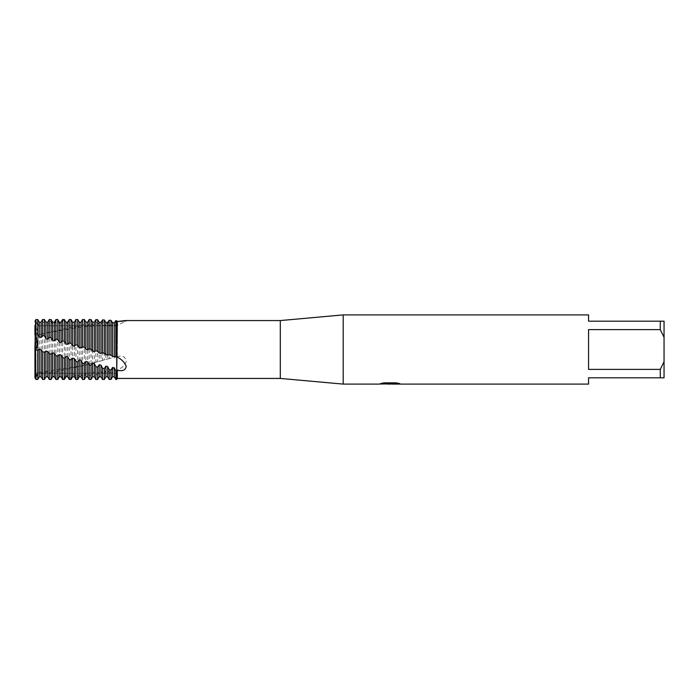 <?xml version="1.0" encoding="UTF-8"?>
<svg xmlns="http://www.w3.org/2000/svg" width="699" height="699" viewBox="0 0 699 699"><rect width="100%" height="100%" fill="white"/><g stroke="black" fill="none" stroke-linecap="round" stroke-linejoin="round"><path stroke-width="0.52" stroke-dasharray="3.5 2.62" d="M38.026 373.222L36.103 377.547L37.493 372.716L35.562 374.909L35.562 335.581L37.711 331.981L35.562 324.222L34.95 325.507L34.95 335.765L35.562 335.581L35.562 374.909L34.95 374.332L34.95 372.934L37.493 372.716L35.562 378.753L38.026 373.222L38.026 325.778L116.733 325.778L116.733 373.222L38.026 373.222L38.026 325.778L38.026 373.222L38.026 325.778L116.733 325.778L116.733 373.222L116.733 325.778L116.733 373.222L38.026 373.222M35.562 320.238L38.026 325.778L35.562 320.238L35.562 324.222L35.562 320.238M37.493 345.725L36.837 347.779M34.95 335.765L34.95 374.332M389.928 383.812L397.635 383.288L397.635 383.821L392.628 384.022M397.635 383.821L397.635 383.349L389.998 384.039M392.751 384.101L397.635 383.882M399.505 383.568L396.263 382.772L383.978 382.842M386.949 384.039L383.41 382.772L387.971 384.039M383.978 382.772L380.981 383.506M390.697 383.506L379.295 384.039M379.714 383.786L383.83 382.694M383.83 382.755L379.714 383.856M34.95 377.486L34.95 378.01M116.733 320.727L116.733 371.117L117.327 369.902C121.713 368.356 124.675 365.568 126.196 361.549C125.593 356.761 122.631 355.109 117.327 356.577L115.842 356.874L115.842 320.797L116.733 320.727L116.733 379.461L116.733 371.125L115.842 371.291L114.304 368.653L114.304 376.796M117.327 369.902L117.327 378.439M588.558 369.395L660.275 369.395L664.05 361.698L664.05 337.302L660.275 329.605L588.558 329.605L588.558 369.395M588.558 314.899L588.558 321.191L664.05 321.191L664.05 337.302M664.05 361.698L664.05 377.81L588.558 377.81L588.558 384.101M660.275 321.191L660.275 329.605M660.275 369.395L660.275 377.81M343.209 314.899L343.209 384.101M280.299 320.561L280.299 378.439M117.327 321.662L117.327 356.577M75.903 367.412L72.574 367.604L69.245 368.958L65.916 368.915L62.587 370.418L61.058 369.815L59.266 370.138L57.729 371.431L55.937 371.798L54.4 370.986L52.608 371.283L51.071 372.742L49.279 373.074L47.742 372.06L45.951 372.331L44.413 373.948L42.622 374.253L41.084 373.03L39.293 373.266L37.755 375.04L35.562 374.909L37.493 372.716L79.136 366.232L75.903 367.412L75.903 326.25L77.694 325.917L79.232 326.94L81.023 326.669L82.561 325.052L84.352 324.747L85.89 325.961L87.681 325.717L89.21 323.943L91.01 323.663L92.539 325.079L94.33 324.86L95.868 322.938L97.659 322.693L99.197 324.319L100.988 324.135L102.526 322.082L104.317 321.881L105.855 323.698L107.646 323.55L109.184 321.374L110.975 321.208L112.513 323.191L114.304 323.078L115.842 320.797M88.546 320.692L87.681 322.239L85.89 322.265L84.352 319.557L82.561 319.574L81.023 322.388L79.232 322.449L77.694 319.688L75.903 319.74L74.365 322.658L72.574 322.755L71.036 319.95L69.245 320.037L67.707 323.043L65.916 323.174L64.378 320.334L62.587 320.465L61.058 323.55L59.266 323.707L57.729 320.858L55.937 321.016L54.4 324.17L52.608 324.353L51.071 321.505L49.279 321.697L47.742 324.904L45.951 325.122L44.413 322.274L42.622 322.501L41.084 325.743L39.293 325.987L37.755 323.165L35.964 323.419L35.562 324.222L37.72 332.025L35.562 335.581L51.071 331.579L54.4 331.387L57.729 330.024L61.058 330.068L64.378 328.565L65.916 329.168L67.707 328.845L69.245 327.551L74.365 327.709L75.903 326.25M38.218 378.666L39.293 376.796M39.293 376.761L41.084 376.796M112.513 323.191L112.513 358.29L109.184 358.57L109.184 321.374M110.975 321.208L110.975 358.106M114.304 323.078L114.304 357.897L112.513 358.29M115.833 356.874L114.304 357.897M109.184 358.57L102.526 360.378L102.526 322.082M107.646 323.55L107.646 359.435M105.855 323.698L105.855 359.863M104.317 321.881L104.317 359.889M102.526 360.378L95.868 362.239L95.868 322.938M100.988 324.135L100.988 361.068M99.197 324.319L99.197 361.514M97.659 322.693L97.659 361.733M95.868 362.239L89.21 364.074L89.21 323.943M94.33 324.86L94.33 362.746M92.539 325.079L92.539 363.192M91.01 323.663L91.01 363.594M89.21 364.074L82.561 365.787L82.561 325.052M87.681 325.717L87.681 364.345M85.89 325.961L85.89 364.756M84.352 324.747L84.352 365.332M82.561 365.787L79.136 366.232M81.023 326.669L81.023 365.83M79.232 326.94L79.232 366.215M77.694 325.917L77.694 366.975M74.365 327.709L74.365 367.237M72.574 328.006L72.574 367.604M71.036 327.193L71.036 368.548M69.245 368.958L69.245 327.551M67.707 328.845L67.707 368.565M65.916 329.168L65.916 368.915M64.378 328.565L64.378 370.033M62.587 370.418L62.587 328.949M61.058 330.068L61.058 369.815M59.266 330.417L59.266 370.138M57.729 330.024L57.729 371.431M55.937 371.798L55.937 330.435M54.4 331.387L54.4 370.986M52.608 331.754L52.608 371.283M51.071 331.579L51.071 372.742M49.279 332.008L49.279 373.074M47.742 332.776L47.742 372.06M45.951 333.17L45.951 372.331M44.413 333.213L44.413 373.948M42.622 333.668L42.622 374.253M41.084 334.253L41.084 373.03M39.293 334.655L39.293 373.266M37.755 334.917L37.755 375.04M35.964 335.389L35.964 375.311M41.084 376.735L42.622 379.443L44.413 379.426L45.951 376.612L47.742 376.551L49.279 379.312L51.071 379.251L52.608 376.342L54.4 376.245L55.937 379.05L57.729 378.954L59.266 375.948L61.058 375.826L62.587 378.657L64.378 378.526L65.916 375.442L67.707 375.284L69.245 378.133L71.036 377.976L72.574 374.821L74.365 374.638L75.903 377.486L77.694 377.294L79.232 374.096L81.023 373.878L82.561 376.717L84.352 376.49L85.89 373.249L87.681 372.995L89.21 375.817L91.01 375.555L92.539 372.279L94.33 371.999L95.868 374.778L97.659 374.489L99.197 371.221L100.988 370.933L102.526 373.668L104.317 373.362L105.855 370.121L107.646 369.823L109.184 372.506L110.975 372.183L112.513 368.976L114.304 368.653M35.964 319.539L35.964 323.419M37.755 319.539L37.755 323.165M39.293 322.204L39.293 325.987M41.084 322.204L41.084 325.743M42.622 319.539L42.622 322.501M44.413 319.539L44.413 322.274M45.951 322.204L45.951 325.122M47.742 322.204L47.742 324.904M49.279 319.539L49.279 321.697M51.071 319.539L51.071 321.505M52.608 322.204L52.608 324.353M52.608 376.342L52.608 376.796M54.4 322.204L54.4 324.17M54.4 376.245L54.4 376.796M55.937 321.016L55.937 319.539M57.729 319.539L57.729 320.858M57.729 378.954L57.729 379.461M59.266 322.204L59.266 323.707M59.266 375.948L59.266 376.796M61.058 322.204L61.058 323.55M61.058 375.826L61.058 376.796M62.587 320.465L62.587 319.539M62.587 379.461L62.587 378.657M64.378 319.539L64.378 320.334M64.378 378.526L64.378 379.461M65.916 322.204L65.916 323.174M65.916 375.442L65.916 376.796M67.707 322.204L67.707 323.043M67.707 375.284L67.707 376.796M69.245 320.037L69.245 319.539M69.245 379.461L69.245 378.133M71.036 377.976L71.036 379.461M72.574 322.204L72.574 322.755M72.574 374.821L72.574 376.796M74.365 322.204L74.365 322.658M74.365 374.638L74.365 376.796M75.903 379.461L75.903 377.486M77.694 377.294L77.694 379.461M79.232 374.096L79.232 376.796M81.023 373.878L81.023 376.796M82.561 379.461L82.561 376.717M84.352 376.49L84.352 379.461M85.89 373.249L85.89 376.796M87.681 372.995L87.681 376.796M89.21 379.461L89.21 375.817M91.01 375.555L91.01 379.461M92.539 372.279L92.539 376.796M94.33 371.999L94.33 376.796M95.868 379.461L95.868 374.778M97.659 374.489L97.659 379.461M99.197 371.221L99.197 376.796M100.988 370.933L100.988 376.796M102.526 379.461L102.526 373.668M104.317 373.362L104.317 379.461M105.855 370.121L105.855 376.796M107.646 369.823L107.646 376.796M115.842 379.461L115.842 371.291M109.184 379.461L109.184 372.506M110.975 372.183L110.975 379.461M112.513 368.976L112.513 376.796M38.76 334.838L35.142 335.721M47.829 332.759L78.987 327.403C88.389 326.049 100.971 325.262 116.733 325.061L118.384 324.956L126.213 320.885M104.483 359.836L102.246 360.439M98.148 361.558L95.239 362.344M91.814 363.253L88.214 364.162M85.488 364.808L81.215 365.778M41.486 334.192L45.758 333.213"/><path stroke-width="1.05" d="M36.837 347.779L35.562 349.369L34.95 348.661L35.562 320.238L35.562 334.166L37.493 345.725M34.95 348.661L34.95 377.696L35.964 379.443L35.562 349.369L35.562 378.753L35.562 349.369L37.711 342.982L35.562 334.166L35.964 333.668L37.755 334.122L39.293 337.075L41.084 337.512L42.622 335.389L44.413 335.861L45.951 338.718L47.742 339.172L49.279 337.18L51.071 337.669L52.608 340.413L54.4 340.876L55.937 339.015L57.729 339.522L57.729 319.539L55.937 319.539L55.937 339.015M380.981 383.506L390.697 383.568L378.849 384.101L343.209 384.101L280.299 378.439L117.327 378.439L117.327 370.26L116.733 371.125L117.327 321.662L116.733 320.727L117.327 321.523L125.2 320.561L280.299 320.561L343.209 314.899L588.558 314.899L588.558 321.191L660.275 321.191L660.275 329.605L664.05 337.302L664.05 321.191L660.275 321.191M280.299 378.439L280.299 320.561M125.2 320.561L126.213 320.885L117.327 321.523M117.327 357.075C121.713 359.391 124.675 362.449 126.196 366.267C125.593 370.147 122.631 371.475 117.327 370.26M343.209 384.101L343.209 314.899M389.998 384.039L386.949 384.039M389.448 384.101L387.971 384.101M664.05 337.302L664.05 361.698L660.275 369.395L660.275 377.81L588.558 377.81L588.558 384.101L392.751 384.101L399.505 383.568M660.275 369.395L588.558 369.395L588.558 329.605L660.275 329.605M390.697 383.568L380.737 383.568L383.978 382.842L396.263 382.842L399.828 383.655L392.628 384.083M117.327 378.439L116.733 379.461L116.733 371.125L115.842 370.968L115.842 379.461L116.733 379.461L116.733 320.727L115.842 320.666L115.842 356.411L116.733 356.647L116.733 320.727M379.295 384.039L389.928 383.873M34.95 335.039L34.95 325.507M660.275 377.81L664.05 377.81L664.05 361.698M115.833 370.968L114.304 367.796L112.513 367.482L112.513 376.796L110.975 379.461L110.975 370.051L109.184 369.692L107.646 366.556L105.855 366.189L105.855 376.796L104.317 379.461L104.317 368.644L102.526 368.242L100.988 365.131L99.197 364.721L99.197 376.796L97.659 379.461L97.659 367.071L95.868 366.617L94.33 363.55L92.539 363.113L92.539 376.796L91.01 379.461L91.01 365.35L89.21 364.887L87.681 361.916L85.89 361.479L85.89 376.796L84.352 379.461L84.352 363.611L82.561 363.139L81.023 360.282L79.232 359.836L79.232 376.796L77.694 379.461L77.694 361.837L75.903 361.348L74.365 358.604L72.574 358.15L72.574 376.796L71.036 379.461L71.036 360.002L69.245 359.504L67.707 356.883L65.916 356.42L65.916 376.796L64.378 379.461L64.378 358.124L62.587 357.617L61.058 355.127L59.266 354.655L59.266 376.796L57.729 379.461L57.729 356.21L55.937 355.686L54.4 353.344L52.608 352.864L51.071 354.253L49.279 353.72L47.742 351.536L45.951 351.055L44.413 352.279L42.622 351.746L41.084 349.727L41.084 376.796L39.293 376.796L39.293 349.247L37.755 350.295L35.964 349.762M41.084 349.727L39.293 349.247M35.964 379.443L37.755 379.461L37.755 350.295M37.755 379.461L39.293 376.796M57.729 339.522L59.266 342.134L61.058 342.606L61.058 322.204L62.587 319.539L62.587 340.894L64.378 341.409L65.916 343.891L67.707 344.371L67.707 322.204L69.245 319.539L69.245 342.816L71.036 343.331L72.574 345.673L74.365 346.154L74.365 322.204L75.903 319.539L75.903 344.756L77.694 345.289L79.232 347.473L81.023 347.953L81.023 322.204L82.561 319.539L82.561 346.73L84.352 347.263L85.89 349.29L87.681 349.788L89.21 348.74L91.01 349.282L92.539 351.143L94.33 351.641L95.868 350.784L97.659 351.326L99.197 352.96L100.988 353.432L102.526 352.75L104.317 353.257L105.855 354.681L110.975 355.109L110.975 320.343L109.184 320.238L107.646 322.51L105.855 322.449L104.317 319.967L102.526 319.889L100.988 322.3L99.197 322.265L97.659 319.696L95.868 319.644L94.33 322.204L92.539 322.204L91.01 319.557L89.21 319.539L88.546 320.692M110.975 355.109L112.513 356.333L112.513 322.72L110.975 320.343M112.513 356.333L114.304 356.778L114.304 322.807L112.513 322.72M110.975 379.461L109.184 379.461L109.184 369.692M114.304 356.778L115.842 356.411M107.646 355.127L107.646 322.51M109.184 320.238L109.184 354.62M105.855 354.681L105.855 322.449M104.317 353.257L104.317 319.967M104.317 379.461L102.526 379.461L102.526 368.242M100.988 353.432L100.988 322.3M102.526 319.889L102.526 352.75M99.197 352.96L99.197 322.265M97.659 351.326L97.659 319.696M97.659 379.461L95.868 379.461L95.868 366.617M94.33 351.641L94.33 322.204M95.868 319.644L95.868 350.784M92.539 351.143L92.504 322.125M91.01 379.461L89.21 379.461L89.21 364.887M87.681 349.788L87.681 322.204L88.747 320.352M84.352 379.461L82.561 379.461L82.561 363.139M82.561 319.539L84.352 319.539L84.352 347.263M77.694 379.461L75.903 379.461L75.903 361.348M75.903 319.539L77.694 319.539L77.694 345.289M71.036 379.461L69.245 379.461L69.245 359.504M69.245 319.539L71.036 319.539L71.036 343.331M64.378 379.461L62.587 379.461L62.587 357.617M62.587 319.539L64.378 319.539L64.378 341.409M57.729 379.461L55.937 379.461L55.937 355.686M115.833 320.666L114.304 322.807M112.513 367.482L110.975 370.051M105.855 366.189L104.317 368.644M99.197 364.721L97.659 367.071M92.539 363.113L91.01 365.35M85.89 361.479L84.352 363.611M79.232 359.836L77.694 361.837M72.574 358.15L71.036 360.002M65.916 356.42L64.378 358.124M59.266 354.655L57.729 356.21M61.058 342.606L62.587 340.894M67.707 344.371L69.245 342.816M74.365 346.154L75.903 344.756M81.023 347.953L82.561 346.73M84.352 319.539L85.89 322.204L85.89 349.29L86.65 349.5M35.964 333.668L35.964 319.539L37.755 319.539L37.755 334.122M39.293 337.075L39.293 322.204L37.755 319.539M41.084 337.512L41.084 322.204L42.622 319.539L44.413 319.539L44.413 335.861M42.622 335.389L42.622 319.539M41.084 376.796L42.622 379.461L42.622 351.746M42.622 379.461L44.413 379.461L44.413 352.279M45.951 338.718L45.951 322.204L44.413 319.539M44.413 379.461L45.951 376.796L45.951 351.055M47.742 339.172L47.742 322.204L49.279 319.539L51.071 319.539L51.071 337.669M45.951 376.796L47.742 376.796L47.742 351.536M49.279 337.18L49.279 319.539M47.742 376.796L49.279 379.461L49.279 353.72M49.279 379.461L51.071 379.461L51.071 354.253M52.608 340.413L52.608 322.204L51.071 319.539M51.071 379.461L52.608 376.796L52.608 352.864M54.4 340.876L54.4 322.204L55.937 319.539M52.608 376.796L54.4 376.796L54.4 353.344M59.266 342.134L59.266 322.204L57.729 319.539M59.266 376.796L61.058 376.796L61.058 355.127M65.916 343.891L65.916 322.204L64.378 319.539M65.916 376.796L67.707 376.796L67.707 356.883M72.574 345.673L72.574 322.204L71.036 319.539M72.574 376.796L74.365 376.796L74.365 358.604M79.232 347.473L79.232 322.204L77.694 319.539M79.232 376.796L81.023 376.796L81.023 360.282M85.89 376.796L87.681 376.796L87.681 361.916M89.21 319.539L89.21 348.74M91.01 349.282L91.01 319.557M92.539 376.796L94.33 376.796L94.33 363.55M99.197 376.796L100.988 376.796L100.988 365.131M105.855 376.796L107.646 376.796L107.646 366.556M112.513 376.796L114.304 376.796L114.304 367.796M389.457 384.039L392.628 384.039M34.95 321.304L35.964 319.539M39.293 322.204L41.084 322.204M45.951 322.204L47.742 322.204M52.608 322.204L54.4 322.204M54.4 376.796L55.937 379.461M59.266 322.204L61.058 322.204M61.058 376.796L62.587 379.461M65.916 322.204L67.707 322.204M67.707 376.796L69.245 379.461M72.574 322.204L74.365 322.204M74.365 376.796L75.903 379.461M79.232 322.204L81.023 322.204M81.023 376.796L82.561 379.461M85.89 322.204L87.681 322.204M87.681 376.796L89.21 379.461M94.33 376.796L95.868 379.461M100.988 376.796L102.526 379.461M107.646 376.796L109.184 379.461M114.304 376.796L115.842 379.461"/></g></svg>
